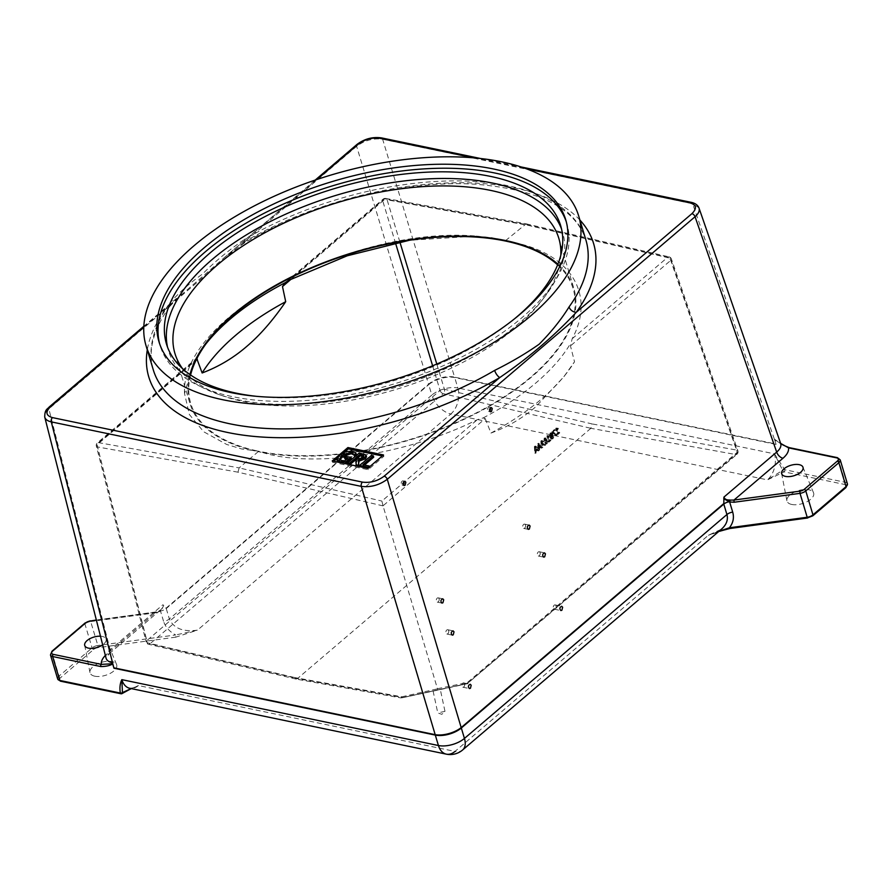 <?xml version="1.0" encoding="UTF-8"?>
<svg xmlns="http://www.w3.org/2000/svg" width="892" height="892" viewBox="0 0 892 892"><rect width="100%" height="100%" fill="white"/><g stroke="black" fill="none" stroke-linecap="round" stroke-linejoin="round"><path stroke-width="0.67" stroke-dasharray="4.46 3.34" d="M440.715 712.262L444.985 711.37L440.715 712.262M436.032 690.363L440.302 689.471L436.032 690.363M464.609 683.896A2.185 1.416 101.8 0 0 463.706 682.915A2.185 1.416 101.8 0 0 461.866 684.766A2.185 1.416 101.8 0 0 462.814 687.197A2.185 1.416 101.8 0 0 464.331 686.227A2.185 1.416 101.8 0 0 464.609 683.896M448.654 630.733A2.185 1.416 101.8 0 0 447.751 629.741A2.185 1.416 101.8 0 0 445.911 631.592A2.185 1.416 101.8 0 0 446.859 634.022A2.185 1.416 101.8 0 0 448.375 633.052A2.185 1.416 101.8 0 0 448.654 630.733M540.106 552.728A2.185 1.416 101.8 0 0 539.192 551.735A2.185 1.416 101.8 0 0 537.363 553.586A2.185 1.416 101.8 0 0 538.3 556.017A2.185 1.416 101.8 0 0 539.816 555.047A2.185 1.416 101.8 0 0 540.106 552.728M556.05 605.891A2.185 1.416 101.8 0 0 555.147 604.91A2.185 1.416 101.8 0 0 553.308 606.761A2.185 1.416 101.8 0 0 554.255 609.191A2.185 1.416 101.8 0 0 555.772 608.221A2.185 1.416 101.8 0 0 556.05 605.891M525.5 525.109A2.185 1.416 101.8 0 0 524.596 524.128A2.185 1.416 101.8 0 0 522.757 525.979A2.185 1.416 101.8 0 0 523.704 528.41A2.185 1.416 101.8 0 0 525.221 527.44A2.185 1.416 101.8 0 0 525.5 525.109M490.31 407.867A2.185 1.416 101.8 0 0 489.507 407.153A2.185 1.416 101.8 0 0 487.668 409.004A2.185 1.416 101.8 0 0 488.615 411.435A2.185 1.416 101.8 0 0 489.663 411.067M403.886 481.591A2.185 1.416 101.8 0 0 403.084 480.866A2.185 1.416 101.8 0 0 401.255 482.728A2.185 1.416 101.8 0 0 402.192 485.159A2.185 1.416 101.8 0 0 403.251 484.791M439.087 598.833A2.185 1.416 101.8 0 0 438.184 597.841A2.185 1.416 101.8 0 0 436.344 599.692A2.185 1.416 101.8 0 0 437.292 602.122A2.185 1.416 101.8 0 0 438.808 601.152A2.185 1.416 101.8 0 0 439.087 598.833M566.286 221.807A212.329 103.717 163.3 0 1 566.922 223.792A212.329 103.717 163.3 0 1 393.361 384.151A212.329 103.717 163.3 0 1 160.181 345.828A212.329 103.717 163.3 0 1 159.623 343.81M514.271 319.013A205.784 100.528 163.3 0 1 256.55 396.327M561.536 229.032A205.784 100.528 163.3 0 1 562.651 232.31A205.784 100.528 163.3 0 1 545.045 296.345A205.784 100.528 163.3 0 1 218.395 394.353A205.784 100.528 163.3 0 1 168.443 350.578A205.784 100.528 163.3 0 1 167.562 347.233M182.548 368.652A200.388 97.886 -16.7 0 0 223.602 396.16A200.388 97.886 -16.7 0 0 243.17 401.5A200.388 97.886 -16.7 0 0 541.689 300.727A200.388 97.886 -16.7 0 0 560.823 255.157M774.446 453.861L784.737 469.705A1.594 0.714 -19.4 0 0 782.663 470.329L774.446 453.861A19.089 12.365 101.8 0 1 767.443 479.863L782.663 470.329A1.594 0.859 -127.9 0 0 784.157 471.879L767.443 479.863L450.85 413.988A19.089 12.365 101.8 0 0 457.852 387.987L774.446 453.861M718.952 531.32L708.404 535.256L730.057 528.254L807.851 517.739A4.772 2.33 -16.7 0 0 812.177 515.933L845.259 487.712A4.772 2.33 -16.7 0 0 844.646 484.467L784.157 471.879A1.594 1.026 -78.2 0 0 784.737 469.705L845.237 482.293L838.056 458.365A1.594 1.026 101.8 0 0 837.398 457.652M122.316 693.43L122.282 693.452A1.594 0.859 52.1 0 1 121.702 693.53L138.405 685.547L131.191 688.579M791.728 504.448A13.915 6.801 -16.7 0 0 807.215 501.616A13.915 6.801 -16.7 0 0 813.537 492.808A13.915 6.801 -16.7 0 0 798.373 490.611A13.915 6.801 -16.7 0 0 786.911 500.791A13.915 6.801 -16.7 0 0 791.728 504.448M94.786 676.203A13.915 6.801 -16.7 0 0 110.262 673.371A13.915 6.801 -16.7 0 0 116.596 664.562A13.915 6.801 -16.7 0 0 101.42 662.366A13.915 6.801 -16.7 0 0 89.969 672.557A13.915 6.801 -16.7 0 0 94.786 676.203M336.808 459.358L337.209 460.696L339.952 456.392L346.297 452.958L352.819 452.601L355.139 453.426L354.737 452.099M355.139 453.426L356.465 454.429M344.78 460.807L345.182 462.134L341.87 461.855L339.752 460.473L339.361 459.146M345.182 462.134L348.226 459.536L347.835 458.209M348.226 459.536L346.653 459.213M344.936 458.856L346.308 457.685L345.906 456.347M346.308 457.685L351.47 458.756M343.554 463.282L338.391 462.246M356.978 458.588L355.808 459.581L360.647 459.949L360.245 458.611M360.647 459.949L363.312 458.533L363.68 456.046M355.808 459.581L355.406 458.254M363.657 455.857L364.059 457.183L363.468 456.604M358.93 466.594L356.477 466.092L356.265 459.826M349.809 464.699L347.891 464.219M347.913 464.308L359.699 454.251L359.298 452.924M359.699 454.251L366.367 456.303L365.965 454.976M364.516 465.033L363.345 466.037L369.701 467.363L368.307 468.545L360.056 466.839L371.841 456.782L371.44 455.455M371.841 456.782L373.737 457.172M363.345 466.037L362.944 464.71M382.311 455.957L383.883 456.28L368.173 469.683L332.605 462.29L333.775 461.287M336.841 458.666L344.58 452.077M537.463 449.256L536.248 450.293L536.047 447.26L537.463 449.256L536.337 449.055L534.921 447.059L536.047 447.26M534.921 447.059L535.122 450.092L536.337 449.055M535.122 450.092L536.248 450.293M540.708 446.491L539.493 447.528L539.292 444.495L540.708 446.491L539.582 446.29L538.166 444.294L539.292 444.495M538.166 444.294L538.367 447.327L539.582 446.29M538.367 447.327L539.493 447.528M543.942 443.725L542.737 444.762L542.537 441.73L543.942 443.725L542.815 443.525L541.411 441.529L542.537 441.73M541.411 441.529L541.611 444.562L542.815 443.525M541.611 444.562L542.737 444.762M535.88 453.292L536.304 451.017L537.809 449.746L538.645 450.928L539.671 450.059L539.548 448.252L541.043 446.981L541.879 448.163L542.905 447.293L542.782 445.487L544.287 444.216L545.123 445.398L545.648 444.952L542.604 440.737L541.968 441.284L542.347 447.639L539.37 443.502L538.723 444.049L539.114 450.404L536.125 446.268L535.479 446.814L535.88 453.292L534.754 453.08L536.427 452.813M535.3 452.612L535.178 450.817L536.672 449.535L537.508 450.728L538.545 449.847L538.422 448.052L539.916 446.769L540.753 447.962L541.779 447.082L541.656 445.286L543.161 444.015L543.997 445.197L544.521 444.751L541.477 440.537L540.842 441.083L541.221 447.427L538.244 443.302L537.597 443.848L537.987 450.192L534.999 446.067L534.353 446.613L535.479 446.814M534.353 446.613L534.754 453.08M534.999 446.067L536.125 446.268M537.987 450.192L539.114 450.404M537.597 443.848L538.723 444.049M538.244 443.302L539.37 443.502M541.221 447.427L542.347 447.639M540.842 441.083L541.968 441.284M541.477 440.537L542.604 440.737M544.521 444.751L545.648 444.952M543.997 445.197L545.123 445.398M536.672 449.535L537.809 449.746M537.508 450.728L538.645 450.928M535.178 450.817L536.304 451.017M538.545 449.847L539.671 450.059M539.916 446.769L541.043 446.981M540.753 447.962L541.879 448.163M538.422 448.052L539.548 448.252M541.779 447.082L542.905 447.293M543.161 444.015L544.287 444.216M541.656 445.286L542.782 445.487M545.837 440.235L545.168 438.719L544.009 439.7L545.057 442.967L546.216 441.953L545.837 440.235L546.963 440.436L547.342 442.164L546.183 443.168L545.536 438.864L546.963 440.436M545.536 438.864L544.41 438.663M544.979 442.12L547.13 443.826L547.498 439.979L545.346 438.273L544.979 442.12L543.852 441.919L546.004 443.625L546.372 439.778L544.209 438.061L543.852 441.919M546.317 444.127L545.19 443.926L546.317 444.127M545.057 442.967L546.941 443.235L545.057 442.967M546.16 437.961L544.209 438.061L546.16 437.961M551.066 434.883L551.189 433.791L550.286 433.545L549.885 434.962L551.747 435.898L551.011 435.162L551.412 433.746L552.315 433.991L551.747 435.898L549.885 434.962L550.62 435.697L551.066 434.883L552.193 435.084M551.189 433.791L552.315 433.991L551.189 433.791M550.832 436.378L550.676 437.693L551.724 438.083L552.126 436.322L551.301 435.564L553.252 436.522L552.85 438.284L551.802 437.894L551.97 436.589L552.438 435.764L553.252 436.522L551.301 435.564L550.832 436.378L551.97 436.589M552.683 435.285L552.873 433.623L551.234 433.222L550.498 435.586L551.501 436.344L551.234 438.295L553.029 438.808L553.798 436.121L551.557 435.084L551.747 433.423L550.108 433.021L549.361 435.385L551.501 436.366L550.364 436.132L550.108 438.083L551.903 438.608L552.694 437.348L552.672 435.92L551.568 435.106L553.018 435.307L551.557 435.084M552.07 439.143L550.944 438.942L552.07 439.143M550.676 437.693L552.85 438.284L550.676 437.693M550.364 436.132L549.361 435.385L550.498 435.586L551.501 436.344M552.873 433.623L550.108 433.021L552.873 433.623M557.723 429.398L558.28 428.294L556.82 428.595L558.37 433.4L557.857 434.549L559.763 432.91L558.883 432.977L557.723 429.398L556.597 429.186L558.437 428.784M557.31 428.584L555.694 428.383L557.244 433.2L556.72 434.337L558.47 432.163L557.756 432.765L558.883 432.977M557.756 432.765L556.597 429.186M558.47 432.163L559.596 432.364M558.637 432.709L559.763 432.91M556.72 434.337L557.857 434.549M556.552 433.791L557.678 434.003M557.244 433.2L558.37 433.4M555.694 428.383L556.82 428.595M556.106 428.037L558.28 428.294L556.106 428.037M556.92 435.341L553.609 432.152L555.437 429.799L552.94 431.929L556.363 435.809L556.92 435.341L552.482 431.951L553.609 432.152M552.482 431.951L554.311 429.598L551.813 431.717L552.07 432.52L556.363 435.809M555.237 435.608L555.794 435.129M552.07 432.52L553.196 432.72M551.813 431.717L552.94 431.929M554.311 429.598L555.437 429.799M554.512 430.223L555.638 430.423M548.881 436.935L549.439 435.842L547.978 436.132L549.528 440.949L549.004 442.086L550.922 440.447L550.041 440.514L548.881 436.935L547.755 436.734L549.595 436.333M548.468 436.121L546.852 435.932L548.402 440.748L547.878 441.886L549.617 439.7L548.903 440.313L550.041 440.514M548.903 440.313L547.755 436.734M549.617 439.7L550.754 439.912M549.795 440.247L550.922 440.447M547.878 441.886L549.004 442.086M547.71 441.339L548.836 441.54M548.402 440.748L549.528 440.949M546.852 435.932L547.978 436.132M547.264 435.586L549.439 435.842L547.264 435.586M557.901 264.177A200.388 97.886 163.3 0 1 573.879 288.517A200.388 97.886 163.3 0 1 477.042 412.974A200.388 97.886 163.3 0 1 258.212 451.653L258.702 451.229C284.169 460.339 320.016 460.651 357.201 456.046C397.174 450.984 442.187 437.258 477.354 419.641L483.185 417.924L485.248 418.616L383.025 505.82L437.782 689.817L403.151 697.555A1.594 1.227 -102.6 0 1 401.824 696.808L437.493 688.836M485.248 418.616L490.946 433.055C507.481 427.023 522.422 418.27 535.746 406.808L563.878 376.703L574.515 361.773L570.467 345.918L572.162 338.759C596.146 294.895 571.27 250.585 505.184 240.974L492.016 237.707L476.417 236.101L409.406 240.271M159.378 610.83L159.924 610.44A1.594 0.647 52.6 0 0 159.902 610.451C162.322 608.634 163.314 606.75 162.879 604.776L163.738 605.412L161.006 610.875L156.591 612.648L155.944 612.168L159.378 610.83A1.594 0.714 -122.1 0 1 159.445 610.775A1.594 0.714 -122.1 0 1 160.549 611.265L163.593 621.389A6.367 3.111 -16.7 0 0 169.357 618.981C173.672 628.358 183.027 632.082 197.444 630.153L175.791 637.144L175.657 634.97L197.444 630.153L450.85 413.988A19.089 11.15 -130.5 0 1 431.839 395.078A19.089 9.321 163.3 0 1 457.852 387.987L454.719 377.561A19.089 12.365 101.8 0 0 454.597 377.149L775.928 444.004A19.089 12.365 -78.2 0 1 776.062 444.417L774.802 440.247A1.594 1.037 101.8 0 0 774.702 439.99L780.132 443.068M96.403 620.219L155.944 612.168L106.94 653.97A6.367 3.713 -130.5 0 0 109.471 653.501L106.036 658.095C105.479 655.486 106.839 652.71 110.129 649.777L162.879 604.776M840.219 459.893A6.367 3.111 -16.7 0 0 838.056 458.365L789.944 448.353A1.594 1.026 101.8 0 0 789.286 447.639M774.702 439.99A6.367 4.125 -78.2 0 1 774.345 439.12L780.177 443.079M774.345 439.12L692.616 203.733L382.635 139.23C373.291 138.004 364.616 140.367 356.633 146.321L48.848 408.87C45.682 411.613 44.288 414.256 44.678 416.798M100.473 636.208A11.128 5.441 163.3 0 1 105.981 638.839A11.128 5.441 163.3 0 1 102.658 644.827M166.113 608.132L428.584 384.229A19.089 11.15 -130.5 0 0 428.706 384.653L166.235 608.556L163.738 605.412M579.912 220.056A232.199 113.429 -16.7 0 0 242.591 242.869A6.367 2.486 -120.4 0 0 244.218 243.037A6.367 2.486 -120.4 0 0 244.52 239.39A225.832 110.318 163.3 0 1 585.899 240.004C575.329 207.97 538.556 189.383 475.592 184.243C404.299 179.682 310.672 203.432 244.218 243.037L224.773 257.231L166.079 308.13A6.367 4.683 -144.2 0 0 169.625 306.569A6.367 4.683 -144.2 0 0 169.636 306.536A6.367 4.683 -144.2 0 0 170.104 302.879C178.601 292.911 189.394 283.322 202.473 274.078C214.637 261.78 228.653 250.217 244.52 239.39M316.838 179.526L224.773 257.219L315.21 180.084M403.151 697.555L400.976 697.923L401.824 696.808L294.672 677.552L295.966 679.057L400.976 697.923L467.263 683.573L402.604 697.499L297.449 678.6L296.044 679.068M402.515 697.722L466.438 683.919A1.594 1.16 -101.6 0 0 467.285 682.581L468.478 683.305L467.263 683.573L735.766 454.53A3.178 1.862 -130.5 0 0 736.97 454.273L736.97 454.273A3.178 1.862 -130.5 0 0 737.26 452.277A3.178 1.55 -19.1 0 0 737.907 450.817A3.178 1.55 -19.1 0 0 736.848 450.114A3.178 2.107 -79.7 0 1 735.766 454.53L590.861 428.316L592.009 423.912L444.417 389.269A3.178 1.65 -16.8 0 0 440.09 390.451A3.178 1.862 -130.5 0 0 443.212 393.651A3.178 2.018 103.2 0 0 444.417 389.269L436.79 364.036M698.904 207.747L692.616 203.733A3.178 2.063 -78.2 0 0 691.412 202.384M383.025 505.82L381.887 501.07L477.354 419.641M383.036 505.875L237.963 472.18L239.145 467.91L381.887 501.07M197.322 359.197L195.448 359.22L193.887 361.327L98.566 442.644A3.178 2.096 100.2 0 0 97.44 446.925A3.178 1.561 165.7 0 1 96.336 446.1A3.178 1.561 165.7 0 1 97.027 444.762A3.178 1.862 49.5 0 1 97.351 442.9A3.178 1.862 49.5 0 1 98.566 442.644L239.145 467.91L258.212 451.653A200.388 97.886 163.3 0 1 190.007 403.686A200.388 97.886 163.3 0 1 189.951 374.562M295.954 679.046L148.496 644.258A3.178 3.178 0 0 1 146.154 641.939A3.178 1.561 -14.3 0 0 147.247 642.764A3.178 2.018 103.3 0 0 148.496 644.258A3.178 2.018 103.3 0 0 149.968 643.801A3.178 1.862 49.5 0 1 146.834 640.601A3.178 1.561 -14.3 0 0 146.154 641.939L96.336 446.1A3.178 3.178 0 0 1 97.351 442.9L195.448 359.22A205.16 100.216 -16.7 0 1 206.163 343.598M291.327 279.018L382.779 201.001A3.178 1.65 163.2 0 1 387.117 199.819A3.178 2.107 100.3 0 0 385.745 198.437A3.178 2.107 100.3 0 0 384.318 198.894A3.178 1.862 -130.5 0 0 383.114 199.139A3.178 1.862 -130.5 0 0 382.779 201.001L395.446 242.858M399.872 241.977L387.117 199.819L527.484 225.208L526.157 223.825L505.675 240.55M437.47 688.713L467.285 682.581L737.26 452.277L670.717 260.397A3.178 1.862 -130.5 0 0 667.629 257.331A3.178 2.029 -77 0 1 669.078 256.874A3.178 3.178 0 0 1 671.375 258.936A3.178 1.55 160.9 0 1 670.717 260.397L570.467 345.918M526.224 223.847L669.089 256.874A3.178 2.029 -77 0 1 670.316 258.234A3.178 1.55 160.9 0 1 671.375 258.936L737.907 450.817A3.178 3.178 0 0 1 736.97 454.273L467.163 683.796M193.887 361.327L184.555 393.628L189.327 414.457L203.655 431.739L226.646 444.45L241.687 448.977L258.702 451.229A199.596 97.496 -16.7 0 0 499.542 399.728A199.596 97.496 -16.7 0 0 557.611 264.879M715.328 532.725L721.45 529.19L708.404 535.256L454.998 751.421A19.089 11.15 49.5 0 0 462.602 749.994M383.493 454.953L383.883 456.28M332.203 460.952L332.605 462.29M367.772 468.356L368.173 469.683M590.861 428.316L297.449 678.6L149.968 643.801L443.212 393.651L590.861 428.316M190.576 374.997A199.596 97.496 -16.7 0 0 258.702 451.229M490.946 433.055A205.16 100.216 -16.7 0 0 567.279 372.254A205.16 100.216 -16.7 0 0 574.515 361.773M132.908 687.888L129.73 688.278A19.089 12.365 -78.2 0 0 138.405 685.547L454.998 751.421M175.791 637.144L98.009 647.659A4.772 2.33 -16.7 0 0 93.671 649.465L60.589 677.686A4.772 2.33 -16.7 0 0 61.202 680.942L121.702 693.53A1.594 1.026 101.8 0 1 120.977 693.764M339.952 456.392L339.551 455.054M346.297 452.958L345.895 451.631M352.819 452.601L352.418 451.274M341.87 461.855L341.469 460.528M363.312 458.533L362.91 457.206M357.469 459.926L357.068 458.6M363.367 455.02L362.966 453.693M544.009 439.7L545.135 439.912M546.216 441.953L547.342 442.164M546.372 439.778L547.498 439.979M552.672 435.92L553.798 436.121M552.694 437.348L553.832 437.548M550.108 438.083L551.234 438.295M776.062 444.417L454.719 377.561A19.089 9.321 -16.7 0 0 428.706 384.653L431.839 395.078L169.357 618.981L166.235 608.556A6.367 3.111 -16.7 0 1 161.017 610.875A1.594 0.647 52.6 0 0 159.924 610.44L156.122 611.923L96.347 620.007M156.591 612.648L90.683 621.557L90.215 620.832M93.671 649.465A1.594 0.925 49.5 0 1 92.088 647.893L84.918 623.965L51.825 652.186L59.006 676.114L92.088 647.893A6.367 3.111 163.3 0 1 97.864 645.485L90.683 621.557A6.367 3.111 -16.7 0 0 84.918 623.965A1.594 0.925 49.5 0 1 85.063 623.006M50.476 655.007A6.367 3.111 -16.7 0 1 51.825 652.186A1.594 0.925 49.5 0 1 51.981 651.227M160.248 610.184L109.471 653.49A6.367 3.713 -130.5 0 0 110.129 649.777L48.848 408.87A3.178 1.862 -130.5 0 1 49.105 407.075M106.94 653.97L105.356 655.43M57.657 678.923A6.367 3.111 163.3 0 1 59.006 676.114A1.594 0.925 49.5 0 0 60.589 677.686M98.009 647.659L97.864 645.485L175.657 634.97C169.402 631.514 165.377 626.987 163.593 621.389M789.944 448.353L774.802 440.247M844.646 484.467A1.594 1.026 101.8 0 0 845.237 482.293A6.367 3.111 163.3 0 1 847.4 483.821M143.79 327.152L166.079 308.13A232.199 113.429 -16.7 0 0 147.291 349.854M169.636 306.536C159.746 320.373 153.825 333.563 151.885 346.096C150.581 354.514 151.049 362.42 153.268 369.79A225.832 110.318 163.3 0 1 170.104 302.879M357.034 144.404L356.956 144.471A3.178 1.862 -130.5 0 0 356.633 146.321L428.584 384.229A19.089 9.935 163.2 0 1 454.597 377.149L382.635 139.23A3.178 2.063 101.8 0 0 381.352 137.87L381.252 137.847M473.741 157.839L526.425 168.811M466.438 683.919L437.782 689.817M237.963 472.18L97.44 446.925L147.247 642.764L294.672 677.552M432.62 365.787L440.09 390.451L146.834 640.601L97.027 444.762L195.984 360.346M572.162 338.759L667.629 257.331L524.741 224.293L384.318 198.894L288.986 280.211M527.484 225.208L670.316 258.234L736.848 450.114L592.009 423.912M61.202 680.942A1.594 1.026 -78.2 0 1 60.478 681.176M812.177 515.933A1.594 0.925 -130.5 0 0 812.813 515.821M845.259 487.712A1.594 0.925 -130.5 0 0 845.895 487.601M483.185 417.924A205.16 100.216 -16.7 0 0 570.624 343.331M433.088 691.021L437.771 712.92L441.841 714.314L444.985 711.37L440.302 689.471M462.814 687.197L469.426 688.568M463.706 682.915L470.262 684.276M446.859 634.022L452.233 635.149M447.751 629.741L453.069 630.845M538.3 556.017L543.685 557.143M539.192 551.735L544.51 552.839M554.255 609.191L560.878 610.563M555.147 604.91L561.704 606.27M523.704 528.41L528.343 529.369M524.596 524.128L529.168 525.076M488.615 411.435L490.511 411.836M489.507 407.153L491.336 407.532M402.192 485.159L404.098 485.549M403.084 480.866L404.923 481.256M437.292 602.122L441.919 603.092M438.184 597.841L442.744 598.788M158.988 341.826L160.181 345.828M565.729 219.8L566.922 223.792M166.447 343.944L168.443 350.578M560.667 225.676L562.651 232.31M541.689 300.727L545.045 296.345M223.602 396.16L218.395 394.353M132.986 687.855L131.224 688.591M544.834 438.496L545.971 438.697M545.38 443.201L546.506 443.402M550.799 433.356L551.925 433.557M551.423 435.575L552.549 435.775M550.576 435.686L551.702 435.887M551.178 438.284L552.304 438.485M551.234 436.333L550.108 436.132M552.159 432.888L551.033 432.687M557.578 428.639L556.452 428.439M548.736 436.188L547.61 435.987M169.614 306.569L181.366 294.248L143.835 326.271M480.621 158.52L520.973 166.915M385.768 198.437A3.178 3.178 0 0 0 383.114 199.139L284.938 282.887M385.745 198.425L526.146 223.825M715.339 532.714L718.829 531.42M174.955 353.544L190.007 403.686M558.838 238.376L573.879 288.517M781.615 473.474L786.911 500.791M802.923 467.085L813.537 492.808M84.673 645.239L89.969 672.557M105.981 638.839L116.596 664.562M184.555 393.628C179.771 315.801 353.433 225.408 476.417 236.101M563.878 376.703L567.279 372.254"/><path stroke-width="1.34" d="M470.441 688.256L469.426 688.568C467.887 686.762 468.166 685.324 470.262 684.276L471.199 685.268L470.441 688.256M453.248 634.836L452.233 635.149C450.694 633.331 450.973 631.904 453.069 630.845L454.006 631.848L453.248 634.836M544.689 556.831L543.685 557.143C542.135 555.326 542.414 553.899 544.51 552.839L545.447 553.843L544.689 556.831M561.882 610.251L560.878 610.563C559.329 608.757 559.607 607.318 561.704 606.27L562.64 607.262L561.882 610.251M529.346 529.056L528.343 529.369C526.793 527.562 527.072 526.124 529.168 525.076L530.104 526.068L529.346 529.056M489.663 411.067A2.185 1.416 101.8 0 0 490.41 408.146A2.185 1.416 101.8 0 0 490.31 407.867M491.514 411.524L490.511 411.836C488.972 410.019 489.251 408.592 491.336 407.532L492.272 408.536L491.514 411.524M403.251 484.791A2.185 1.416 101.8 0 0 403.998 481.858A2.185 1.416 101.8 0 0 403.886 481.591M405.102 485.237L404.098 485.549C402.548 483.743 402.827 482.304 404.923 481.256L405.86 482.249L405.102 485.237M442.923 602.78L441.919 603.092C440.38 601.275 440.659 599.848 442.744 598.788L443.692 599.792L442.923 602.78M159.623 343.81A212.329 103.717 163.3 0 1 205.249 251.867A212.329 103.717 163.3 0 1 416.999 169.402A212.329 103.717 163.3 0 1 566.286 221.807M204.056 247.876A212.329 103.717 163.3 0 1 417.791 165.243A212.329 103.717 163.3 0 1 565.729 219.8A212.329 103.717 163.3 0 1 392.157 380.159A212.329 103.717 163.3 0 1 158.988 341.826A212.329 103.717 163.3 0 1 204.056 247.876M256.55 396.327A205.784 100.528 163.3 0 1 166.447 343.944A205.784 100.528 163.3 0 1 210.133 252.882A205.784 100.528 163.3 0 1 417.289 172.803A205.784 100.528 163.3 0 1 560.667 225.676A205.784 100.528 163.3 0 1 514.271 319.013M167.562 347.233A205.784 100.528 163.3 0 1 212.118 259.527A205.784 100.528 163.3 0 1 415.962 179.716A205.784 100.528 163.3 0 1 561.536 229.032M560.823 255.157A200.388 97.886 -16.7 0 0 558.838 238.376A200.388 97.886 -16.7 0 0 419.218 186.885A200.388 97.886 -16.7 0 0 217.492 264.868A200.388 97.886 -16.7 0 0 174.955 353.544A200.388 97.886 -16.7 0 0 182.548 368.652M222.911 399.761A225.832 110.318 163.3 0 1 146.043 345.706A225.832 110.318 163.3 0 1 237.294 215.306A225.832 110.318 163.3 0 1 578.674 215.92A225.832 110.318 163.3 0 1 469.526 356.176A225.832 110.318 163.3 0 1 222.911 399.761M121.836 679.648C120.03 683.35 119.517 687.81 120.32 693.039A1.594 0.836 -13.9 0 0 122.449 692.582L121.836 679.648A19.089 12.365 -78.2 0 0 129.73 688.278L446.334 754.153A19.089 12.365 -78.2 0 1 438.429 745.522L121.836 679.648M131.191 688.579L122.449 692.582A1.594 0.859 52.1 0 1 122.282 693.452L122.282 693.452A1.594 1.594 0 0 1 120.977 693.764L60.478 681.176A1.594 1.026 -78.2 0 1 59.82 680.451L52.639 656.523A1.594 1.026 -78.2 0 1 53.23 654.36A4.772 2.33 163.3 0 1 52.617 651.104L85.699 622.884A4.772 2.33 163.3 0 1 90.036 621.077L96.403 620.219M354.57 456.046L354.012 454.686L354.57 456.046L356.465 454.429L354.737 452.099L352.418 451.274L345.895 451.631L339.551 455.054L336.808 459.358L337.209 460.696M354.18 454.719L356.064 453.103M354.414 456.013L354.012 454.686M353.611 454.797L351.247 453.716L341.97 456.76L339.696 460.071M339.529 459.503L341.569 455.433L350.846 452.378L353.21 453.459M346.653 459.213L344.936 458.856L344.535 457.529L347.835 458.209L344.78 460.807L341.469 460.528L339.361 459.146M336.808 459.358L340.187 461.699L345.929 461.822L346.33 463.149L351.47 458.756L351.069 457.429L345.906 456.347L344.535 457.529M345.929 461.822L351.069 457.429M346.33 463.149L343.364 463.282M338.391 462.246L337.265 460.952M363.68 456.046L360.245 458.611L355.406 458.254L359.833 454.474L363.657 455.857M363.981 457.005L360.234 455.801L356.978 458.588M360.234 455.801L359.833 454.474M356.443 466.003L356.075 464.754L358.528 465.267L358.595 459.837L365.006 457.507L365.965 454.976L359.298 452.924L347.523 462.981L349.408 463.372L354.102 459.369L356.265 459.826L356.075 464.754M356.22 461.064L354.492 460.707L354.102 459.369M354.492 460.707L349.887 464.632M349.787 464.609L349.408 463.372M347.891 464.219L347.523 462.981M358.595 459.837L358.997 461.175L365.408 458.834L366.545 456.659L365.965 454.976M358.997 461.175L358.528 465.267M360.033 466.75L359.666 465.501L367.905 467.218L369.299 466.037L362.944 464.71L373.335 455.845L371.44 455.455L359.666 465.501M364.516 465.033L373.737 457.172L373.335 455.845M369.544 466.851L369.299 466.037M368.151 468.044L367.905 467.218M344.58 452.077L348.315 448.888L382.311 455.957M333.775 461.287L336.841 458.666M723.657 503.69L461.186 727.582A19.089 11.15 49.5 0 1 461.32 728.006L723.791 504.103L723.925 497.1C724.683 499.13 726.534 500.089 729.466 499.988L730.135 500.1L729.656 502.006L734.105 502.252L733.96 500.066L730.135 500.1M85.699 622.884A1.594 0.925 49.5 0 0 85.063 623.006L51.981 651.227L50.476 655.007A6.367 3.111 -16.7 0 0 52.639 656.523L100.763 666.536A1.594 1.026 -78.2 0 1 101.342 664.373L53.23 654.36M112.648 663.771A6.367 4.125 101.8 0 0 112.448 662.767L113.841 667.818A19.089 12.365 101.8 0 0 113.964 668.231L112.715 664.061A1.594 1.037 -78.2 0 1 112.648 663.771L101.342 664.373C100.986 661.541 102.324 658.564 105.356 655.43M112.448 662.767C108.846 661.976 106.706 660.414 106.036 658.095L44.745 417.099C45.414 419.452 47.599 421.046 51.29 421.883L361.271 486.374C370.593 487.523 379.267 485.159 387.273 479.283L695.058 216.734C698.514 213.667 699.841 210.791 699.038 208.092C697.867 205.16 695.303 203.253 691.333 202.361A3.178 2.063 -78.2 0 1 691.412 202.384M723.724 498.684L729.656 502.006L732.7 512.12A6.367 3.111 -16.7 0 0 726.924 514.528C728.307 519.802 726.489 524.686 721.472 529.168L462.602 749.994A19.089 11.15 49.5 0 0 464.442 738.431A19.089 9.321 163.3 0 1 438.429 745.522L435.307 735.097A19.089 12.365 -78.2 0 1 435.185 734.673L113.841 667.818L51.29 421.883A3.178 2.063 101.8 0 1 52.483 417.612C45.882 415.616 45.213 412.004 50.443 406.774A3.178 1.862 -130.5 0 0 49.172 407.008A3.178 1.862 -130.5 0 0 49.172 407.02A3.178 1.862 -130.5 0 0 49.105 407.075M780.132 443.068C782.83 444.339 779.374 443.781 789.275 447.639A1.594 1.026 101.8 0 0 788.561 447.862L836.674 457.875A4.772 2.33 163.3 0 1 837.287 461.131L804.205 489.351A4.772 2.33 163.3 0 1 799.868 491.157L733.96 500.066L782.964 458.265A6.367 3.713 49.5 0 1 776.676 452.099L723.925 497.1M780.634 443.402L788.561 447.862C788.952 451.207 787.09 454.675 782.964 458.265M698.904 207.747L780.678 443.536C781.492 446.234 780.154 449.089 776.676 452.099L695.058 216.734A3.178 1.862 49.5 0 0 691.913 213.656L576.277 312.3A232.199 113.429 -16.7 0 0 579.912 220.056M102.658 644.827A11.128 5.441 163.3 0 1 88.531 648.161A11.128 5.441 163.3 0 1 84.673 645.239A11.128 5.441 163.3 0 1 89.412 638.962A11.128 5.441 163.3 0 1 100.473 636.208M785.473 476.395A11.128 5.441 163.3 0 1 781.615 473.474A11.128 5.441 163.3 0 1 790.78 465.323A11.128 5.441 163.3 0 1 802.923 467.085A11.128 5.441 163.3 0 1 797.861 474.131A11.128 5.441 163.3 0 1 785.473 476.395M578.674 215.92L585.899 240.004A225.832 110.318 163.3 0 1 569.063 306.926A6.367 4.683 -144.2 0 0 576.277 312.3C554.01 336.117 528.499 357.882 499.765 377.561A6.367 2.486 59.6 0 1 494.647 370.403A225.832 110.318 163.3 0 1 153.268 369.79L146.043 345.706M569.063 306.926C561.324 319.436 551.379 331.846 539.225 344.156C526.135 353.388 511.272 362.13 494.647 370.403M44.678 416.798L44.745 417.099C44.678 409.127 47.544 409.216 49.172 407.02L143.835 326.271M409.406 240.271L347.211 255.803L288.986 280.211L285.094 282.753L282.485 286.555L285.708 301.686C272.941 320.328 259.884 335.303 246.504 346.631C233.18 358.093 218.384 366.868 202.138 372.967L196.82 358.651M206.163 343.598A205.16 100.216 -16.7 0 1 285.094 282.753L284.938 282.887M557.611 264.879A199.596 97.496 -16.7 0 0 505.184 240.974L505.675 240.55A200.388 97.886 163.3 0 1 557.901 264.177M730.057 528.254L729.4 527.774L718.952 531.32M189.951 374.562A200.388 97.886 163.3 0 1 312.2 267.344A200.388 97.886 163.3 0 1 505.675 240.55M347.913 447.55L383.493 454.953L367.772 468.356L332.203 460.952L347.913 447.55L348.315 448.888M454.998 751.421A19.089 12.365 -78.2 0 1 446.334 754.153A19.089 19.089 0 0 0 462.602 749.994M505.184 240.974A199.596 97.496 -16.7 0 0 312.01 267.856A199.596 97.496 -16.7 0 0 190.576 374.997M285.708 301.686A205.16 100.216 -16.7 0 0 202.138 372.967M60.478 681.176L57.657 678.923A6.367 3.111 163.3 0 0 59.82 680.451L120.32 693.039A1.594 1.026 101.8 0 0 120.977 693.764M351.247 453.716L350.846 452.378M341.97 456.76L341.569 455.433M343.554 463.282L343.164 461.956M340.476 462.68L340.187 461.699M362.119 456.202L361.717 454.864M365.408 458.834L365.006 457.507M461.186 727.582L387.273 479.283A3.178 1.862 49.5 0 0 384.129 476.205C377.461 481.134 370.236 483.096 362.464 482.115A3.178 2.063 101.8 0 0 361.271 486.374L435.185 734.673A19.089 8.697 163.4 0 0 461.186 727.582M96.347 620.007L90.036 621.077M51.981 651.227A1.594 0.925 49.5 0 1 52.617 651.104M100.763 666.536C105.245 666.614 109.225 665.789 112.715 664.061M113.964 668.231L435.307 735.097A19.089 9.321 -16.7 0 0 461.32 728.006L464.442 738.431L726.924 514.528L723.791 504.103A6.367 3.111 -16.7 0 1 729.02 501.783L729.466 499.988M734.105 502.252L800.013 493.343L799.868 491.157M807.851 517.739L812.813 515.821A1.594 0.925 -130.5 0 0 812.969 514.851L805.788 490.935L838.87 462.703L846.051 486.631L812.969 514.851A6.367 3.111 163.3 0 1 807.193 517.26L800.013 493.343A6.367 3.111 -16.7 0 0 805.788 490.935A1.594 0.925 -130.5 0 0 804.205 489.351M836.674 457.875A1.594 1.026 101.8 0 1 837.398 457.652L840.219 459.893A6.367 3.111 -16.7 0 1 838.87 462.703A1.594 0.925 -130.5 0 0 837.287 461.131M840.219 459.893L847.4 483.821A6.367 3.111 163.3 0 1 846.051 486.631A1.594 0.925 -130.5 0 1 845.895 487.601L812.813 515.821M729.879 528.51L807.661 517.996L807.193 517.26L729.4 527.774C733.179 522.968 734.272 517.75 732.7 512.12M147.291 349.854A232.199 113.429 -16.7 0 0 258.424 436.79A232.199 113.429 -16.7 0 0 499.765 377.561L384.129 476.205M316.838 179.526L358.227 144.225A3.178 1.862 -130.5 0 0 356.956 144.459A3.178 1.862 -130.5 0 0 356.945 144.471C364.382 138.884 372.51 136.677 381.352 137.87A3.178 2.063 101.8 0 0 381.341 137.859A3.178 2.063 101.8 0 0 379.892 138.316L473.741 157.839M50.443 406.774L143.79 327.152M526.425 168.811L689.873 202.819C696.462 204.814 697.143 208.427 691.913 213.656M358.227 144.225C364.895 139.297 372.109 137.323 379.892 138.316M689.873 202.819A3.178 2.063 -78.2 0 1 691.322 202.361A3.178 2.063 -78.2 0 1 691.333 202.361M362.464 482.115L52.483 417.612M195.984 360.346L197.322 359.197M282.485 286.555L291.327 279.018M436.79 364.036L399.872 241.977M395.446 242.858L432.62 365.787M131.224 688.591L122.316 693.43M85.063 623.006L90.215 620.832M57.657 678.923L50.476 655.007M837.398 457.652L789.286 447.639M315.21 180.084L356.956 144.459M381.341 137.859L480.621 158.52M520.973 166.915L691.322 202.361M718.829 531.42L729.846 528.51M847.4 483.821L845.895 487.601"/></g></svg>
